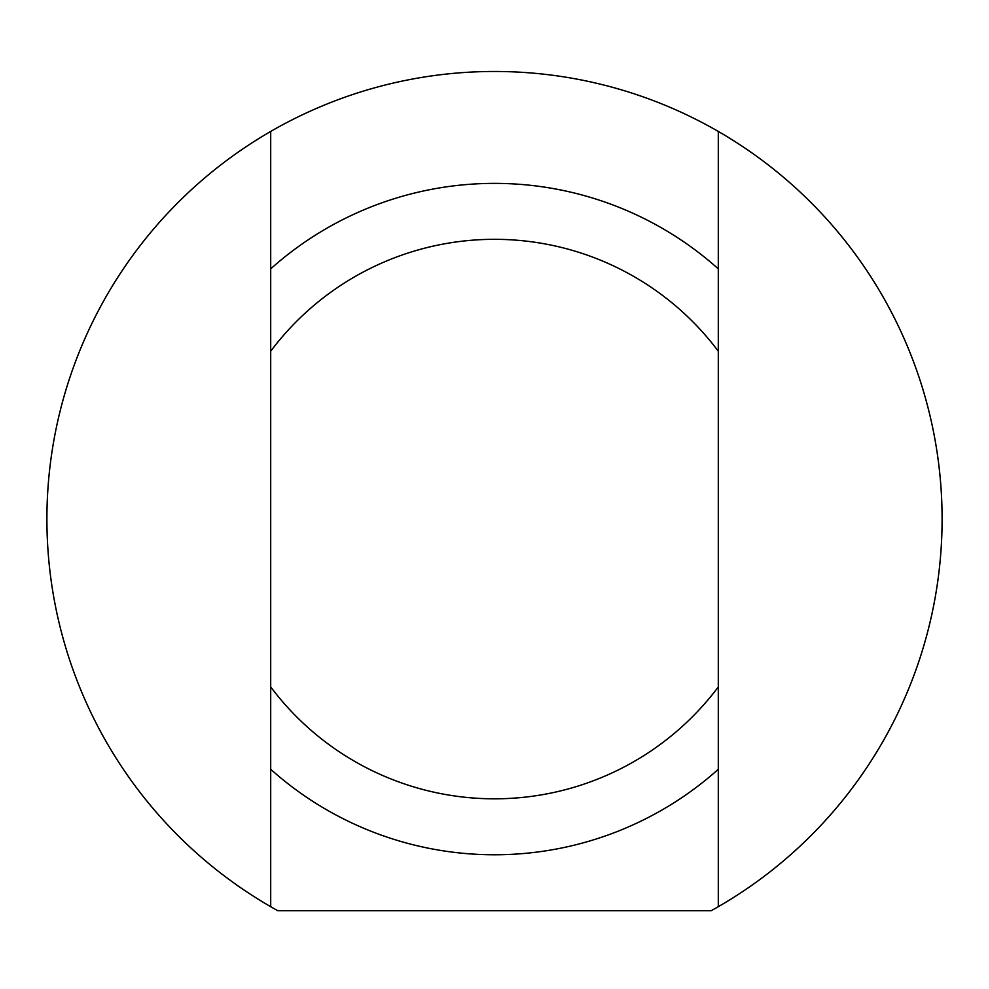 <?xml version="1.0" encoding="UTF-8"?>
<svg xmlns="http://www.w3.org/2000/svg" width="989" height="989" viewBox="0 0 989 989"><rect width="100%" height="100%" fill="white"/><g stroke="black" fill="none" stroke-linecap="round" stroke-linejoin="round"><path stroke-width="1.48" d="M270.702 197.985L270.702 193.832M270.702 251.478L270.702 218.149M270.702 460.75L270.702 434.307M270.702 485.228L270.702 480.963M270.702 519.262L270.702 505.49M270.702 531.884L270.702 522.155M270.702 810.597L270.702 785.625M270.702 855.893L270.702 844.371M270.702 686.131L270.702 674.053M270.702 671.383L270.702 665.201M270.702 716.506L270.702 713.835M270.702 774.486L270.702 750.119M270.702 401.41L270.702 375.672M270.702 598.543L270.702 560.021M270.702 686.922L270.702 906.703A447.597 447.597 0 0 1 270.702 131.438L270.702 686.922A279.751 279.751 0 0 0 718.298 686.922L718.298 131.438A447.597 447.597 0 0 1 718.298 906.703L718.298 686.922M718.298 840.156L718.298 844.309M718.298 786.675L718.298 820.005M718.298 577.403L718.298 603.846M718.298 552.925L718.298 557.19M718.298 518.879L718.298 532.651M718.298 506.269L718.298 515.986M718.298 227.557L718.298 252.516M718.298 182.26L718.298 193.782M718.298 352.022L718.298 364.088M718.298 366.771L718.298 372.94M718.298 321.635L718.298 324.318M718.298 263.667L718.298 288.034M718.298 636.743L718.298 662.482M718.298 439.598L718.298 478.12M270.702 769.294A335.704 335.704 0 0 0 718.298 769.294M718.298 906.703A447.597 447.597 0 0 1 711.19 910.721L277.81 910.721A447.597 447.597 0 0 1 270.702 906.703M270.702 131.438A447.597 447.597 0 0 1 718.298 131.438M270.702 351.219A279.751 279.751 0 0 1 718.298 351.219M718.298 268.86A335.704 335.704 0 0 0 270.702 268.86"/></g></svg>
